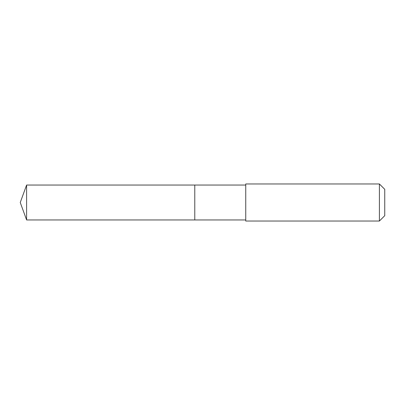 <?xml version="1.0" encoding="UTF-8"?>
<svg xmlns="http://www.w3.org/2000/svg" width="405" height="405" viewBox="0 0 405 405"><rect width="100%" height="100%" fill="white"/><g stroke="black" fill="none" stroke-linecap="round" stroke-linejoin="round"><path stroke-width="0.61" d="M194.78 219.95L194.78 185.05L26.603 185.05L26.603 219.95L194.78 219.95L194.78 185.05L245.744 185.05L245.744 219.95L26.603 219.95L20.25 202.5L26.603 219.95M245.744 201.776L245.744 221.034L379.399 221.034L379.399 183.966L245.744 183.966L245.744 201.776M379.399 183.966L384.75 189.317L384.75 215.683L379.399 221.034M20.25 202.5L26.603 185.05M245.744 219.95L245.744 221.034M245.744 185.05L245.744 183.966"/></g></svg>
